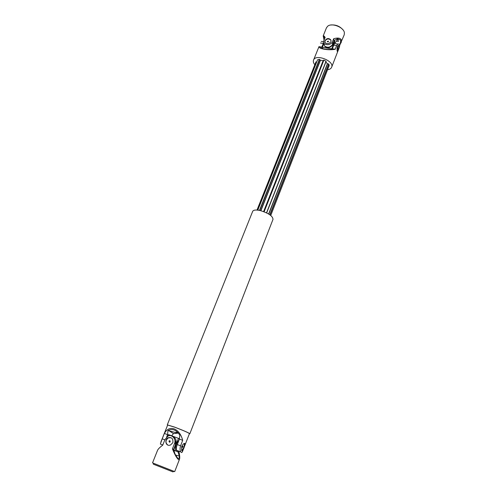 <?xml version="1.0" encoding="UTF-8"?>
<svg xmlns="http://www.w3.org/2000/svg" width="497" height="497" viewBox="0 0 497 497"><rect width="100%" height="100%" fill="white"/><g stroke="black" fill="none" stroke-linecap="round" stroke-linejoin="round"><path stroke-width="0.75" d="M323.957 43.506L324.504 45.886C327.566 48.091 330.275 47.569 332.63 44.32L334.059 40.679L337.469 38.729L340.023 39.667C340.973 40.909 340.812 42.587 339.538 44.693M324.143 39.903L323.547 36.809L324.025 36.616L324.864 38.101M337.562 38.729L336.668 41.002L338.407 41.437L337.991 39.244L337.009 38.99M336.668 41.002L334.941 42.86M342.887 29.733C339.687 26.124 335.692 24.546 330.89 25.012M339.675 45.407L344.235 34.771L344.39 32.672C343.731 27.267 331.953 22.626 327.784 26.13L326.467 27.776L323.199 35.939L324.056 40.127M341.091 42.885L341.445 40.375C340.818 38.045 338.227 37.492 333.673 38.723L332.238 42.375C329.759 45.022 327.007 45.413 323.994 43.543L323.702 41.015L325.15 37.381C324.069 35.939 323.423 35.461 323.199 35.939M324.932 40.841L325.15 42.68C326.902 44.811 332.754 42.699 330.573 39.617C328.418 37.878 326.535 38.281 324.932 40.841M327.43 41.847L328.505 41.586M330.971 40.636L330.642 39.965C328.529 38.393 326.635 38.741 324.963 41.009L324.827 42.108M327.324 41.388L327.374 41.785L328.511 41.574L328.461 41.176L327.324 41.388M333.673 38.723L334.059 40.679M335.046 43.407L334.587 41.065L331.629 49.172M334.649 43.599C333.63 43.407 332.835 45.146 332.269 48.818M334.587 41.065L333.947 40.959M323.92 43.456L322.385 47.308L322.69 48.687M331.549 48.799L322.385 47.308M332.791 43.916L332.58 44.842C330.319 47.967 327.716 48.464 324.771 46.345L324.727 46.14M323.597 42.947L322.497 47.022M322.447 47.6L322.429 48.613M338.277 45.475L337.892 50.446L337.351 51.427M337.432 48.103L337.351 49.091L337.432 48.103M314.825 64.759C313.452 63.082 313.023 61.529 313.532 60.118C315.601 53.533 334.611 61.019 331.636 67.244C331.045 68.623 329.685 69.462 327.554 69.76M257.8 210.132L317.577 59.777L319.391 59.354L320.484 60.224L323.112 60.671L323.876 60.112L326.144 61.361L266.665 212.921M325.864 62.075L327.405 63.703L328.852 64.113L329.176 65.604L270.747 215.481M256.999 210.057L315.955 61.92L316.713 61.945M259.477 210.405L319.391 59.354M259.738 210.461L319.621 59.435M338.003 44.071L335.45 43.668C334.972 43.084 334.406 43.568 333.748 45.134L332.319 48.793L335.214 49.265C328.89 50.595 318.552 48.899 318.987 46.631L313.532 60.118M331.636 67.244L339.041 48.153C339.786 46.351 339.861 45.053 339.271 44.276C338.364 43.612 337.488 44.053 336.643 45.6L335.214 49.265M338.134 50.483C339.103 48.408 339.389 46.78 338.979 45.618C337.258 43.978 336.575 50.377 337.401 51.582L338.134 50.483M332.319 48.793L331.045 49.495C326.312 49.588 322.808 49.017 320.534 47.787L321.845 47.091L323.559 42.854M318.987 46.631L321.845 47.091M257.104 210.063L316.086 61.839M269.995 214.903L328.852 64.113M269.796 214.76L328.666 63.976M266.529 212.853L326.051 61.206M264.118 211.797L323.876 60.112M263.919 211.716L323.665 60.112M184.325 443.405L184.356 443.479C184.486 446.263 183.592 448.598 181.672 450.487M182.846 446.921L182.269 447.468L182.38 446.685L182.964 446.138L182.846 446.921M161.736 444.598L160.363 444.069L162.208 438.851L164.842 439.851M166.644 437.037L167.595 434.658L167.943 430.632C172.198 428.271 176.149 429.75 179.79 435.061L179.417 439.106L182.691 440.336C181.119 434.459 178.286 430.644 174.205 428.886C170.086 427.6 166.806 429.122 164.37 433.446L162.208 438.851M182.691 440.336L180.56 445.809C179.839 448.4 179.92 450.425 180.784 451.879C181.467 452.953 182.088 452.711 182.641 451.146L189.45 433.608C188.239 432.614 183.368 430.495 174.851 427.24L167.663 425.022L160.835 442.113M176.006 432.384L177.721 432.297M181.722 446.318L181.635 450.425C182.48 452.885 185.002 445.449 185.132 443.771C184.418 442.827 183.287 443.672 181.722 446.318M179.417 439.106L177.28 444.567C176.36 447.045 176.081 448.928 176.441 450.22L177.715 450.704M164.37 433.446L167.595 434.658M178.448 433.098L173.465 433.589L171.67 435.794M167.943 430.632L169.16 430.856L173.465 433.589M189.842 433.744L189.761 433.726C188.512 432.707 183.511 430.526 174.745 427.184L167.284 424.86L252.681 211.337C253.507 209.883 256.11 209.647 260.484 210.635C268.604 213.201 272.778 216.102 273.008 219.345L189.842 433.744C188.587 432.719 183.548 430.526 174.727 427.153L167.284 424.86M189.761 433.726L189.767 433.713C188.518 432.694 183.511 430.514 174.751 427.171L167.359 424.892M173.751 449.897L178.485 438.36L168.508 434.608L167.899 436.13C171.477 433.906 176.435 438.87 174.577 443.349L172.409 448.859C174.987 455.097 177.05 458.669 178.603 459.588L179.541 459.135C179.939 457.973 179.765 455.6 179.019 452.009L179.293 451.307M175.348 445.001L175.95 439.92M173.931 449.965L177.659 451.736L178.019 450.822M178.485 438.36L179.442 438.863M176.559 450.263L175.615 449.679C175.342 446.256 176.466 443.1 178.988 440.205M173.869 450.288L177.659 451.736M177.485 450.617L176.677 450.307M178.106 450.854L177.87 451.462L179.305 456.041L175.584 455.084M179.305 456.041C179.442 458.607 178.765 459.129 177.267 457.6L175.05 454.078L173.608 449.431L172.409 448.859M153.654 464.297C152.765 463.949 152.772 463.956 153.654 464.31L172.913 471.883M174.031 471.361L174.695 471.622L174.031 471.361M153.654 464.31L153.25 463.173L152.529 462.887L173.975 471.336L172.906 471.889M170.092 440.814L169.663 440.864L169.402 442.218M168.93 441.193L169.371 440.721L170.266 441.696L169.831 442.168L168.93 441.193M167.713 445.001C165.184 442.516 165.439 440.125 168.483 437.814L171.26 437.789M172.85 442.665L170.57 444.958C165.787 447.051 164.066 439.683 168.266 437.702C171.751 437.056 173.279 438.708 172.85 442.665M152.529 462.887L157.555 450.313C158.089 449.064 159.817 447.343 162.724 445.157L164.905 439.683L167.893 436.13M173.608 449.431L175.758 443.939C176.764 440.379 175.752 437.944 172.726 436.639M179.019 452.009L177.87 451.462M332.238 42.375L332.63 44.32M320.435 43.003L323.292 43.456M333.748 45.134L336.643 45.6M268.765 214.083L327.548 63.79M268.61 213.99L327.405 63.703M263.727 211.647L323.249 60.653M263.603 211.598L323.112 60.671M260.9 210.74L320.484 60.224M260.726 210.697L320.329 60.162M177.28 444.567L180.56 445.809M175.758 443.939L174.577 443.349M340.023 39.667L337.27 38.847M323.547 36.809L324.143 36.828M330.573 39.617L330.642 39.965M328.529 41.506L328.461 41.176M324.504 45.886L323.994 43.543M323.491 41.76L321.273 41.406M338.979 45.618L338.295 45.507M162.792 445.001L160.363 444.069M180.784 451.879L176.441 450.22M169.16 430.856L177.348 433.03M185.132 443.771L184.356 443.479M175.615 449.679L176.373 449.971M179.541 459.135L174.695 471.622"/></g></svg>
